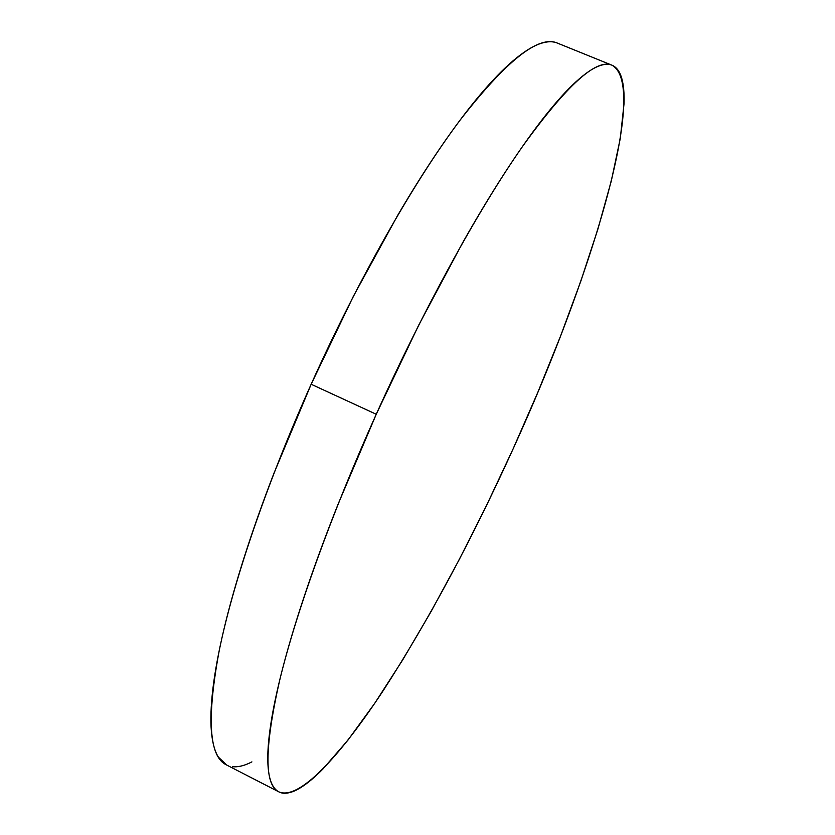 <?xml version="1.0" encoding="UTF-8"?>
<svg xmlns="http://www.w3.org/2000/svg" width="835" height="835" viewBox="0 0 835 835"><rect width="100%" height="100%" fill="white"/><g stroke="black" fill="none" stroke-linecap="round" stroke-linejoin="round"><path stroke-width="1.25" d="M611.971 65.203L557.331 43.076C538.732 34.882 506.198 60.725 459.72 120.605C414.024 181.654 357.985 279.934 311.152 384.257L376.251 414.254L311.152 384.257C266.574 483.726 233.236 582.047 219.261 650.392C206.579 718.403 208.938 756.562 226.358 764.86L278.848 791.862C264.121 784.973 264.371 747.878 279.6 680.577C295.987 612.859 331.161 514.475 376.251 414.254C423.606 309.127 478.632 209.366 522.261 146.835C566.485 85.41 596.42 58.21 612.045 65.234C650.215 86.725 589.427 281.833 513.201 448.677C471.692 540.015 428.397 620.614 383.317 690.472C339.991 756.249 299.034 800.775 278.848 791.862M226.692 765.027L218.373 757.115C214.752 751.364 212.434 742.847 211.401 731.575C210.389 720.261 210.869 706.139 212.841 689.209C214.835 672.227 218.446 652.626 223.676 630.404C228.926 608.12 235.783 583.717 244.237 557.164C252.723 530.58 262.618 502.628 273.932 473.33L311.152 384.257L353.382 296.258L397.575 215.545C412.365 190.37 426.706 167.637 440.63 147.336C454.522 127.087 467.59 109.698 479.812 95.18C492.024 80.703 503.14 69.221 513.149 60.715C523.138 52.261 531.895 46.656 539.431 43.911C546.549 41.333 552.54 41.061 557.415 43.107M251.909 761.875C244.592 765.705 238.079 767.302 232.37 766.676M513.201 448.677L486.826 504.831L459.292 559.471L431.069 611.554L402.668 659.963L374.685 703.373L347.851 740.248L323.061 768.858C315.212 776.853 307.979 782.969 301.351 787.207C294.734 791.444 288.941 793.448 283.983 793.229C279.036 792.989 275.153 790.192 272.335 784.858C269.517 779.483 268.004 771.331 267.795 760.403C267.586 749.423 268.87 735.604 271.625 718.935C274.402 702.214 278.754 682.811 284.683 660.746C290.632 638.618 298.116 614.299 307.134 587.788C316.183 561.224 326.548 533.231 338.238 503.829L376.251 414.254L418.575 325.41L462.162 243.611C476.618 218.05 490.552 194.899 503.943 174.171C517.324 153.494 529.797 135.688 541.351 120.731C552.895 105.836 563.281 93.927 572.528 85.024C581.755 76.162 589.719 70.171 596.441 67.05C603.141 63.971 608.59 63.47 612.775 65.558C616.961 67.656 619.967 71.977 621.793 78.511C623.609 85.045 624.361 93.395 624.048 103.561L620.301 138.37L611.356 180.757L597.985 228.821L580.899 280.936L560.713 335.712L537.98 391.98L513.201 448.677"/></g></svg>
